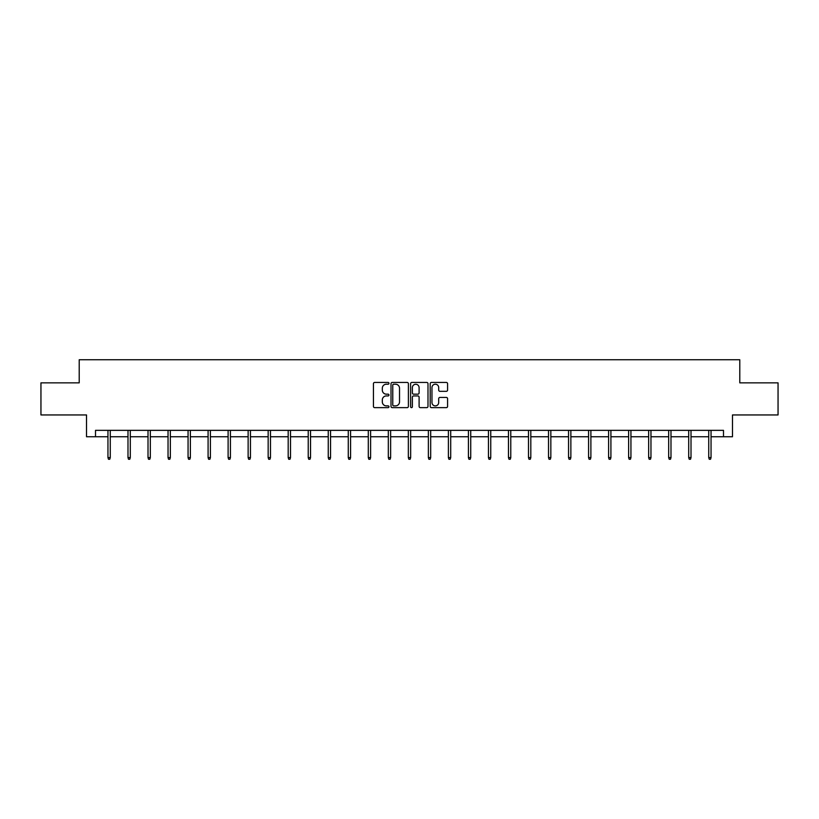 <?xml version="1.0" encoding="UTF-8"?>
<svg xmlns="http://www.w3.org/2000/svg" width="819" height="819" viewBox="0 0 819 819"><rect width="100%" height="100%" fill="white"/><g stroke="black" fill="none" stroke-linecap="round" stroke-linejoin="round"><path stroke-width="1.23" d="M388.964 383.323A0.88 0.88 0 0 0 388.083 382.442L374.692 382.442A1.259 1.259 0 0 0 373.433 383.702L373.433 406.388A1.259 1.259 0 0 0 374.692 407.647L388.083 407.647A0.88 0.88 0 0 0 388.964 406.767A0.88 0.88 0 0 0 388.083 405.886L386.343 405.886A4.034 4.034 0 0 1 382.319 401.853L382.319 399.959A4.034 4.034 0 0 1 386.343 395.925L388.083 395.925A0.88 0.88 0 0 0 388.964 395.045A0.88 0.88 0 0 0 388.083 394.164L386.343 394.164A4.034 4.034 0 0 1 382.319 390.131L382.319 388.237A4.034 4.034 0 0 1 386.343 384.213L388.083 384.213A0.88 0.88 0 0 0 388.964 383.323M446.324 391.328A1.259 1.259 0 0 0 447.583 390.069L447.583 383.702A1.259 1.259 0 0 0 446.324 382.442L431.459 382.442A1.259 1.259 0 0 0 430.2 383.702L430.2 406.388A1.259 1.259 0 0 0 431.459 407.647L446.324 407.647A1.259 1.259 0 0 0 447.583 406.388L447.583 398.699A1.259 1.259 0 0 0 446.324 397.44L439.957 397.44A1.259 1.259 0 0 0 438.697 398.699L438.697 402.508A3.368 3.368 0 0 1 435.329 405.886A3.368 3.368 0 0 1 431.961 402.508L431.961 387.582A3.368 3.368 0 0 1 435.329 384.213A3.368 3.368 0 0 1 438.697 387.582L438.697 390.069A1.259 1.259 0 0 0 439.957 391.328L446.324 391.328M95.506 436.762L95.506 430.344L723.494 430.344L723.494 436.762L732.483 436.762L732.483 414.946L778.05 414.946L778.05 382.852L739.792 382.852L739.792 359.746L79.208 359.746L79.208 382.852L40.95 382.852L40.95 414.946L86.517 414.946L86.517 436.762L107.954 436.762M408.394 383.702A1.259 1.259 0 0 0 407.135 382.442L392.27 382.442A1.259 1.259 0 0 0 391.011 383.702L391.011 406.388A1.259 1.259 0 0 0 392.27 407.647L407.135 407.647A1.259 1.259 0 0 0 408.394 406.388L408.394 383.702M411.865 382.442L426.73 382.442A1.259 1.259 0 0 1 427.989 383.702L427.989 406.388A1.259 1.259 0 0 1 426.73 407.647L420.372 407.647A1.259 1.259 0 0 1 419.103 406.388L419.103 397.184A1.259 1.259 0 0 0 417.844 395.925L413.626 395.925A1.259 1.259 0 0 0 412.366 397.184L412.366 406.767A0.88 0.88 0 0 1 411.486 407.647A0.88 0.88 0 0 1 410.606 406.767L410.606 383.702A1.259 1.259 0 0 1 411.865 382.442M110.268 436.762L127.989 436.762M130.293 436.762L148.014 436.762M150.317 436.762L168.038 436.762M170.342 436.762L188.063 436.762M190.377 436.762L208.087 436.762M210.401 436.762L228.112 436.762M230.426 436.762L248.137 436.762M250.45 436.762L268.161 436.762M270.475 436.762L288.186 436.762M290.499 436.762L308.22 436.762M310.524 436.762L328.245 436.762M330.548 436.762L348.27 436.762M350.583 436.762L368.294 436.762M370.608 436.762L388.319 436.762M390.632 436.762L408.343 436.762M410.657 436.762L428.368 436.762M430.681 436.762L448.392 436.762M450.706 436.762L468.417 436.762M470.73 436.762L488.452 436.762M490.755 436.762L508.476 436.762M510.78 436.762L528.501 436.762M530.814 436.762L548.525 436.762M550.839 436.762L568.55 436.762M570.863 436.762L588.574 436.762M590.888 436.762L608.599 436.762M610.913 436.762L628.623 436.762M630.937 436.762L648.658 436.762M650.962 436.762L668.683 436.762M670.986 436.762L688.707 436.762M691.011 436.762L708.732 436.762M711.046 436.762L723.494 436.762M393.652 384.213A0.88 0.88 0 0 0 392.772 385.094L392.772 404.995A0.88 0.88 0 0 0 393.652 405.886L395.485 405.886A4.034 4.034 0 0 0 399.518 401.853L399.518 388.237A4.034 4.034 0 0 0 395.485 384.213L393.652 384.213M419.103 387.643A3.368 3.368 0 0 0 415.735 384.275A3.368 3.368 0 0 0 412.366 387.643L412.366 392.905A1.259 1.259 0 0 0 413.626 394.164L417.844 394.164A1.259 1.259 0 0 0 419.103 392.905L419.103 387.643M107.954 457.586L108.477 459.254L109.756 459.254L110.268 457.586L107.954 457.586L107.954 430.344M110.268 457.586L110.268 430.344M127.989 457.586L128.501 459.254L129.781 459.254L130.293 457.586L127.989 457.586L127.989 430.344M130.293 457.586L130.293 430.344M148.014 457.586L148.526 459.254L149.805 459.254L150.317 457.586L148.014 457.586L148.014 430.344M150.317 457.586L150.317 430.344M168.038 457.586L168.55 459.254L169.83 459.254L170.342 457.586L168.038 457.586L168.038 430.344M170.342 457.586L170.342 430.344M188.063 457.586L188.575 459.254L189.854 459.254L190.377 457.586L188.063 457.586L188.063 430.344M190.377 457.586L190.377 430.344M208.087 457.586L208.599 459.254L209.889 459.254L210.401 457.586L208.087 457.586L208.087 430.344M210.401 457.586L210.401 430.344M228.112 457.586L228.624 459.254L229.914 459.254L230.426 457.586L228.112 457.586L228.112 430.344M230.426 457.586L230.426 430.344M248.137 457.586L248.648 459.254L249.938 459.254L250.45 457.586L248.137 457.586L248.137 430.344M250.45 457.586L250.45 430.344M268.161 457.586L268.683 459.254L269.963 459.254L270.475 457.586L268.161 457.586L268.161 430.344M270.475 457.586L270.475 430.344M288.186 457.586L288.708 459.254L289.987 459.254L290.499 457.586L288.186 457.586L288.186 430.344M290.499 457.586L290.499 430.344M308.22 457.586L308.732 459.254L310.012 459.254L310.524 457.586L308.22 457.586L308.22 430.344M310.524 457.586L310.524 430.344M328.245 457.586L328.757 459.254L330.037 459.254L330.548 457.586L328.245 457.586L328.245 430.344M330.548 457.586L330.548 430.344M348.27 457.586L348.781 459.254L350.061 459.254L350.583 457.586L348.27 457.586L348.27 430.344M350.583 457.586L350.583 430.344M368.294 457.586L368.806 459.254L370.086 459.254L370.608 457.586L368.294 457.586L368.294 430.344M370.608 457.586L370.608 430.344M388.319 457.586L388.83 459.254L390.12 459.254L390.632 457.586L388.319 457.586L388.319 430.344M390.632 457.586L390.632 430.344M408.343 457.586L408.855 459.254L410.145 459.254L410.657 457.586L408.343 457.586L408.343 430.344M410.657 457.586L410.657 430.344M428.368 457.586L428.88 459.254L430.17 459.254L430.681 457.586L428.368 457.586L428.368 430.344M430.681 457.586L430.681 430.344M448.392 457.586L448.914 459.254L450.194 459.254L450.706 457.586L448.392 457.586L448.392 430.344M450.706 457.586L450.706 430.344M468.417 457.586L468.939 459.254L470.219 459.254L470.73 457.586L468.417 457.586L468.417 430.344M470.73 457.586L470.73 430.344M488.452 457.586L488.963 459.254L490.243 459.254L490.755 457.586L488.452 457.586L488.452 430.344M490.755 457.586L490.755 430.344M508.476 457.586L508.988 459.254L510.268 459.254L510.78 457.586L508.476 457.586L508.476 430.344M510.78 457.586L510.78 430.344M528.501 457.586L529.013 459.254L530.292 459.254L530.814 457.586L528.501 457.586L528.501 430.344M530.814 457.586L530.814 430.344M548.525 457.586L549.037 459.254L550.317 459.254L550.839 457.586L548.525 457.586L548.525 430.344M550.839 457.586L550.839 430.344M568.55 457.586L569.062 459.254L570.352 459.254L570.863 457.586L568.55 457.586L568.55 430.344M570.863 457.586L570.863 430.344M588.574 457.586L589.086 459.254L590.376 459.254L590.888 457.586L588.574 457.586L588.574 430.344M590.888 457.586L590.888 430.344M608.599 457.586L609.111 459.254L610.401 459.254L610.913 457.586L608.599 457.586L608.599 430.344M610.913 457.586L610.913 430.344M628.623 457.586L629.146 459.254L630.425 459.254L630.937 457.586L628.623 457.586L628.623 430.344M630.937 457.586L630.937 430.344M648.658 457.586L649.17 459.254L650.45 459.254L650.962 457.586L648.658 457.586L648.658 430.344M650.962 457.586L650.962 430.344M668.683 457.586L669.195 459.254L670.474 459.254L670.986 457.586L668.683 457.586L668.683 430.344M670.986 457.586L670.986 430.344M688.707 457.586L689.219 459.254L690.499 459.254L691.011 457.586L688.707 457.586L688.707 430.344M691.011 457.586L691.011 430.344M708.732 457.586L709.244 459.254L710.523 459.254L711.046 457.586L708.732 457.586L708.732 430.344M711.046 457.586L711.046 430.344"/></g></svg>
